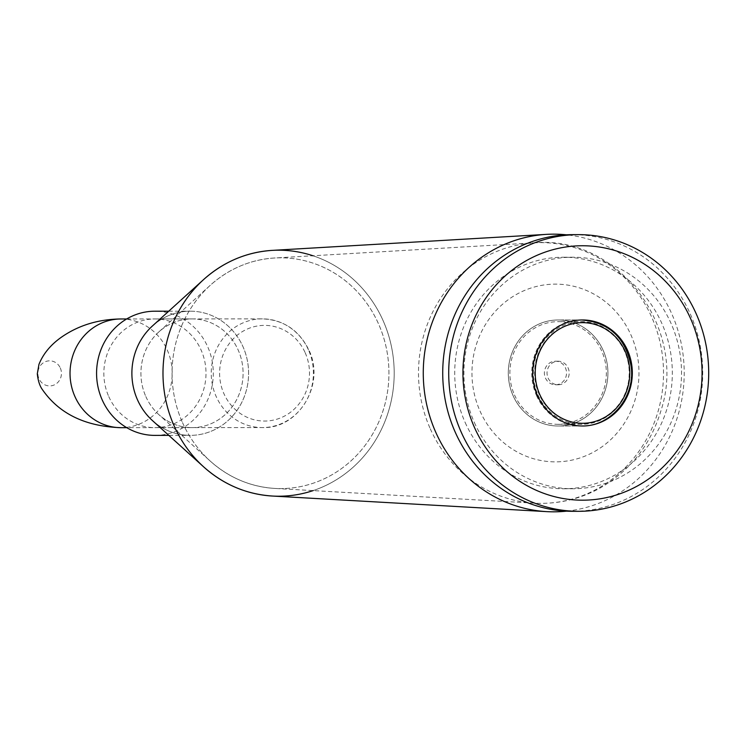 <?xml version="1.0" encoding="UTF-8"?>
<svg xmlns="http://www.w3.org/2000/svg" width="746" height="746" viewBox="0 0 746 746"><rect width="100%" height="100%" fill="white"/><g stroke="black" fill="none" stroke-linecap="round" stroke-linejoin="round"><path stroke-width="0.56" stroke-dasharray="3.73 2.8" d="M566.587 511.15A138.831 130.475 90 0 0 684.213 372.897A138.831 130.475 90 0 0 566.382 234.813M108.767 396.564A54.355 51.082 90 0 0 154.972 427.654A54.355 51.082 90 0 0 206.008 373.261A54.355 51.082 90 0 0 154.888 318.943A54.355 51.082 90 0 0 108.767 396.564M154.981 435.394A62.095 58.356 90 0 0 213.291 373.252A62.095 58.356 90 0 0 154.879 311.203M545.457 378.035A11.777 11.069 90 0 0 555.472 384.777A11.777 11.069 90 0 0 566.54 372.981A11.777 11.069 90 0 0 555.453 361.213A11.777 11.069 90 0 0 545.457 378.035M465.187 422.553A115.779 108.804 90 0 0 563.603 488.77A115.779 108.804 90 0 0 672.323 372.907A115.779 108.804 90 0 0 563.426 257.211A115.779 108.804 90 0 0 465.187 422.553M474.391 422.544A115.779 108.804 90 0 0 572.807 488.761A115.779 108.804 90 0 0 681.527 372.897A115.779 108.804 90 0 0 572.63 257.202A115.779 108.804 90 0 0 474.391 422.544M572.825 511.308A138.327 130 90 0 0 702.723 372.879A138.327 130 90 0 0 572.611 234.654M513.089 395.678A53.013 49.814 90 0 0 558.148 426.003A53.013 49.814 90 0 0 607.925 372.953A53.013 49.814 90 0 0 558.073 319.978A53.013 49.814 90 0 0 513.089 395.678A53.013 49.814 -90 0 1 558.073 319.978A53.013 49.814 -90 0 1 607.925 372.953A53.013 49.814 -90 0 1 558.148 426.003A53.013 49.814 -90 0 1 513.089 395.678M548.105 378.035A11.777 11.069 90 0 0 558.12 384.768A11.777 11.069 90 0 0 569.179 372.981A11.777 11.069 90 0 0 558.101 361.213A11.777 11.069 90 0 0 548.105 378.035M60.314 368.011A12.542 11.787 -90 0 1 48.704 385.878A12.542 11.787 -90 0 1 39.958 366.249A12.542 11.787 -90 0 1 60.314 368.011M514.516 394.96A51.325 48.238 90 0 0 558.148 424.315A51.325 48.238 90 0 0 606.349 372.953A51.325 48.238 90 0 0 558.073 321.666A51.325 48.238 90 0 0 514.516 394.96M182.509 422.6A115.378 108.431 90 0 0 274.733 488.425A115.378 108.431 90 0 0 388.936 373.121A115.378 108.431 90 0 0 274.556 257.995A115.378 108.431 90 0 0 182.509 422.6A115.378 108.431 -90 0 1 210.167 285.382A115.378 108.431 -90 0 1 359.143 293.775A115.378 108.431 -90 0 1 359.264 452.514A115.378 108.431 -90 0 1 210.297 461.131A115.378 108.431 -90 0 1 182.509 422.59M145.843 396.536A54.355 51.082 90 0 0 158.926 414.692A54.355 51.082 90 0 0 229.106 410.636A54.355 51.082 90 0 0 229.05 335.849A54.355 51.082 90 0 0 158.87 331.895A54.355 51.082 90 0 0 145.843 396.536A54.355 51.082 -90 0 1 191.955 318.915A54.355 51.082 -90 0 1 243.084 373.233A54.355 51.082 -90 0 1 192.039 427.626A54.355 51.082 -90 0 1 145.834 396.536M430.293 428.81A130.354 122.512 90 0 0 534.481 503.177A130.354 122.512 90 0 0 663.511 372.907A130.354 122.512 90 0 0 534.285 242.842A130.354 122.512 90 0 0 430.293 428.81M313.124 490.607A123.015 115.602 90 0 0 394.196 373.112A123.015 115.602 90 0 0 312.947 255.757M272.253 250.376A123.015 115.611 -90 0 1 394.196 373.112A123.015 115.611 -90 0 1 272.439 496.043M168.727 311.194L190.193 311.175C175.953 311.343 163.346 316.295 152.389 326.011A62.095 58.356 -90 0 1 232.566 330.525A62.095 58.356 -90 0 1 232.631 415.96A62.095 58.356 -90 0 1 152.464 420.595C163.439 430.293 176.047 435.216 190.286 435.366A62.095 58.356 90 0 0 248.595 373.224A62.095 58.356 90 0 0 190.193 311.175A62.095 58.356 90 0 0 152.632 325.788M152.706 420.809A62.095 58.356 90 0 0 190.286 435.366L168.82 435.384M479.995 411.037A88.867 83.515 90 0 0 624.169 423.523A88.867 83.515 90 0 0 562.232 284.422A88.867 83.515 90 0 0 479.995 411.037M308.49 349.949A54.355 51.082 90 0 0 262.284 318.859A54.355 51.082 90 0 0 211.239 373.252A54.355 51.082 90 0 0 262.368 427.57A54.355 51.082 90 0 0 308.49 349.949M305.179 352.737A47.837 44.956 -90 0 1 260.913 420.893A47.837 44.956 -90 0 1 227.577 346.013A47.837 44.956 -90 0 1 305.179 352.737M121.066 318.971A54.355 51.082 -90 0 1 167.272 350.06A54.355 51.082 -90 0 1 121.15 427.682M539.19 394.513A50.318 47.287 -90 0 1 585.759 322.822A50.318 47.287 -90 0 1 620.821 401.581A50.318 47.287 -90 0 1 539.19 394.513M537.987 394.942A51.325 48.238 90 0 0 581.619 424.297A51.325 48.238 90 0 0 629.81 372.935A51.325 48.238 90 0 0 581.535 321.647A51.325 48.238 90 0 0 537.987 394.942M536.56 395.669A53.013 49.814 90 0 0 581.619 425.985A53.013 49.814 90 0 0 631.396 372.935A53.013 49.814 90 0 0 581.535 319.969A53.013 49.814 90 0 0 536.56 395.669M154.972 427.654L192.039 427.626C179.572 427.495 168.54 423.187 158.926 414.692L210.297 461.131C228.975 477.729 250.46 486.821 274.733 488.425L534.481 503.177C557.178 504.343 578.607 499.55 598.758 488.789C629.997 471.202 650.81 444.877 661.217 409.824C687.681 328.417 618.117 234.841 534.285 242.842L274.556 257.995C250.283 259.627 228.817 268.756 210.167 285.382L158.87 331.895C168.465 323.391 179.488 319.064 191.955 318.915L154.888 318.943M563.603 488.77L572.807 488.761M563.426 257.211L572.63 257.202M582.076 425.975L558.148 426.003L582.542 425.985M582.001 319.969L558.073 319.978L582.458 319.959M555.472 384.777L558.12 384.768M555.453 361.213L558.101 361.213M126.671 318.962L262.284 318.859C283.564 319.782 299.109 330.189 308.909 350.088C325.704 383.948 298.736 429.146 262.368 427.57L126.755 427.672M558.148 424.315L581.619 424.297C610.76 421.322 626.845 404.323 629.876 373.298C627.125 341.91 611.011 324.697 581.535 321.647L558.073 321.666"/><path stroke-width="1.12" d="M566.382 234.813A138.831 130.475 90 0 0 546.585 234.365A138.831 130.475 90 0 0 435.832 432.428A138.831 130.475 90 0 0 546.799 511.635A138.831 130.475 90 0 0 566.587 511.15M168.727 311.194L154.879 311.203A62.095 58.356 90 0 0 102.193 399.884A62.095 58.356 90 0 0 154.981 435.394L168.82 435.384M578.598 234.645L572.611 234.654A138.327 130 90 0 0 455.237 432.195A138.327 130 90 0 0 572.825 511.308L578.803 511.308A138.327 130 90 0 0 708.7 372.879A138.327 130 90 0 0 578.598 234.645A138.327 130 90 0 0 461.224 432.186A138.327 130 90 0 0 578.803 511.308M474.447 427.43A127.221 119.565 90 0 0 680.856 445.315A127.221 119.565 90 0 0 592.193 246.171A127.221 119.565 90 0 0 474.447 427.43M537.474 395.66A53.013 49.814 90 0 0 582.542 425.985A53.013 49.814 90 0 0 632.319 372.935A53.013 49.814 90 0 0 582.458 319.959A53.013 49.814 90 0 0 537.474 395.66M312.947 255.757A123.015 115.602 90 0 0 203.602 279.573A123.015 115.602 90 0 0 174.116 425.863A123.015 115.602 90 0 0 203.742 466.949A123.015 115.602 90 0 0 313.124 490.607M152.632 325.788A62.095 58.356 90 0 0 137.506 399.856A62.095 58.356 -90 0 0 152.464 420.595L203.742 466.949C223.651 484.639 246.553 494.337 272.439 496.043A123.015 115.611 -90 0 1 174.116 425.863A123.015 115.611 -90 0 1 272.253 250.376C246.367 252.12 223.483 261.855 203.602 279.573L152.389 326.011A62.095 58.356 -90 0 0 137.506 399.856A62.095 58.356 90 0 0 152.706 420.809M126.755 427.672L121.15 427.682A54.355 51.082 -90 0 1 70.031 373.364A54.355 51.082 -90 0 1 121.066 318.971L126.671 318.962M539.768 394.513A50.318 47.287 -90 0 1 586.328 322.822A50.318 47.287 -90 0 1 621.399 401.581A50.318 47.287 -90 0 1 539.768 394.513M272.439 496.043L546.799 511.635M272.253 250.376L546.585 234.365M121.15 427.682C85.529 426.516 59.316 413.871 42.513 389.757C39.79 386.139 38.046 380.805 37.3 373.774L38.969 364.356C43.324 353.52 51.092 344.27 62.263 336.614C79.216 325.088 98.817 319.204 121.066 318.971M581.619 425.985C610.498 426.889 635.489 397.049 631.209 366.724C625.745 337.863 609.193 322.281 581.535 319.969"/></g></svg>
